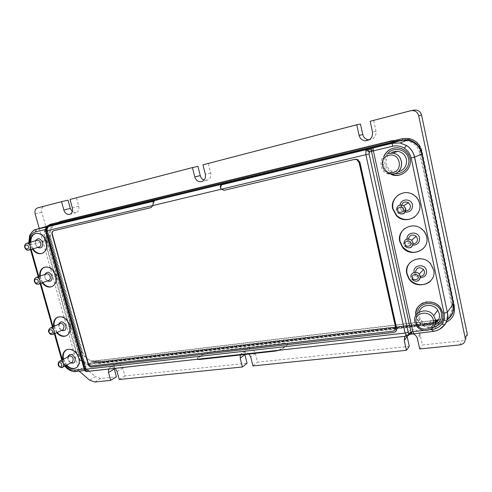<?xml version="1.0" encoding="UTF-8"?>
<svg xmlns="http://www.w3.org/2000/svg" width="492" height="492" viewBox="0 0 492 492"><rect width="100%" height="100%" fill="white"/><g stroke="black" fill="none" stroke-linecap="round" stroke-linejoin="round"><path stroke-width="0.37" stroke-dasharray="2.46 1.84" d="M46.15 273.976C44.969 274.684 44.575 275.914 44.969 277.66C45.719 279.696 46.924 280.625 48.579 280.458M59.735 323.724L58.88 327.069C59.661 329.136 60.897 330.077 62.601 329.898M415.445 272.254L416.275 274.401L420.156 276.412M408.434 238.774L408.501 240.164L409.547 242.218L412.972 243.829M401.355 206.978L402.966 209.795L405.525 210.847M68.695 356.411L68.025 359.523C68.732 361.46 69.901 362.432 71.537 362.432L71.82 362.376M36.986 240.33C35.621 240.994 35.141 242.292 35.553 244.235C36.291 246.252 37.472 247.175 39.108 247.009M419.289 312.039L419.221 316.227L420.273 318.982C424.282 324.529 429.307 325.919 435.346 323.158M30.799 242.125L31.297 245.151L32.97 248.866M42.084 253.411L42.786 253.177C46.685 251.123 48.038 247.267 46.838 241.597C44.477 235.281 40.774 232.544 35.731 233.392L35.676 233.411M32.398 249.038L30.719 245.323L30.227 242.292M56.629 332.703L53.714 326.467M54.255 326.221L57.17 332.451M66.537 335.667L67.81 334.929C70.411 332.684 71.199 329.406 70.171 325.089C67.379 318.139 63.265 315.452 57.822 317.026M63.505 359.135L66.678 365.15M76.076 367.887L77.472 366.934C79.655 364.72 80.27 361.675 79.317 357.801C76.352 350.618 72.09 347.955 66.531 349.8M66.149 365.433L62.976 359.412M42.164 282.82L40.116 278.57L39.68 276.27M40.239 276.073L40.676 278.374L42.724 282.617M51.961 286.608L52.939 286.19C56.285 284.013 57.392 280.378 56.254 275.292C53.714 268.7 49.833 265.981 44.6 267.15M391.195 174.402L390.648 174.162C386.663 172.194 384.147 169.039 383.096 164.697C382.493 161.794 382.77 158.965 383.926 156.21M384.344 155.823C383.083 158.652 382.764 161.573 383.385 164.58C384.437 168.916 386.952 172.065 390.931 174.033L391.761 174.383M402.554 173.959C408.674 170.558 411.244 165.38 410.273 158.424C408.538 152.133 404.461 148.553 398.028 147.692L392.401 148.443M431.146 280.28C433.71 277.187 434.621 273.62 433.858 269.585L430.641 263.318C423.889 257.322 417.142 256.965 410.402 262.248M433.347 327.371C426.404 328.33 421.066 325.858 417.345 319.941L415.863 315.366M416.097 314.991L417.585 319.628C421.324 325.563 426.675 328.029 433.637 327.032M441.299 321.989C443.114 319.24 443.698 316.196 443.04 312.857L440.789 307.814C435.709 300.268 423.311 299.585 418.44 306.393M423.108 248.749C426.466 245.416 427.72 241.4 426.878 236.695C426.22 233.737 424.731 231.234 422.407 229.18C416.484 224.789 410.562 224.58 404.652 228.559M414.621 216.947C419.006 213.473 420.734 208.959 419.817 203.411C418.901 199.475 416.687 196.462 413.182 194.358C408.458 191.886 403.797 191.911 399.203 194.432M47.294 280.932L44.834 277.55L44.84 274.444M37.675 247.439L35.442 244.204L35.535 240.754M404.971 212.157C402.401 211.468 400.777 209.85 400.113 207.31L400.058 204.98M407.062 238.915L407.198 240.139C407.966 242.931 409.811 244.598 412.733 245.133M414.159 272.402L414.196 272.586C415.045 275.545 417.05 277.242 420.205 277.666M67.693 356.94L67.841 359.221L70.836 362.911M58.616 324.234L58.72 326.836L61.506 330.415M387.499 153.873C385.101 156.966 384.27 160.41 385.002 164.211C386.38 169.34 389.67 172.434 394.879 173.479M391.89 152.36C387.364 154.986 385.488 158.867 386.257 164.002C387.099 167.434 389.129 169.863 392.345 171.29L398.458 171.813M434.879 324.978C428.163 327.807 419.202 322.998 417.905 315.962L417.665 313.183M94.396 360.888L90.091 363.293L89.919 364.08L439.128 323.164L439.104 322.174L90.091 363.293C84.421 363.25 80.583 359.812 78.572 352.985L82.33 351.005C84.704 357.586 88.726 360.876 94.396 360.888L435.445 320.163M284.161 343.25L210.773 351.743C207.759 352.174 205.324 352.918 203.479 353.976L197.206 358.176C196.788 358.871 197.686 359.117 199.9 358.914L274.794 350.587C278.22 350.113 280.784 349.308 282.488 348.182L287.543 344.129C288.072 343.281 286.947 342.986 284.161 343.25L284.29 343.791L210.902 352.26C207.882 352.69 205.453 353.428 203.602 354.486L197.907 358.219L197.341 358.699L197.55 359.369M229.678 182.071L163.547 198.184L154.5 201.019L152.92 205.515L46.316 230.908M437.222 320.489L438.231 320.606L437.523 321.528L428.938 322.943L94.003 362.309L93.708 362.155L95.036 361.411L100.946 360.335L435.475 320.458M397.739 141.358L390.156 141.499L390.279 140.89L391.011 140.669L395.574 140.165L394.855 140.386L399.16 141.001L394.855 140.386L390.279 140.89L61.531 220.982L62.902 222.378L55.399 224.266L397.739 141.358L54.889 224.334C50.35 226.345 48.726 230.465 50.006 236.695L82.201 352.217C84.378 358.231 88.056 361.245 93.234 361.257L100.946 360.335L100.546 362.37L95.036 361.411M435.488 320.593L430.254 321.079L430.395 322.844L100.854 361.743L96.168 361.091M56.531 224.167L56.119 224.284C51.162 226.492 49.384 230.994 50.781 237.79L46.715 238.977C44.889 232.255 46.445 227.784 51.377 225.564L402.751 140.368L51.795 225.453L51.248 224.924M421.386 152.034L453.126 303.164L451.699 305.323L419.614 152.772L421.386 152.034C420.223 147.126 417.394 143.559 412.893 141.339M405.931 139.937L402.751 140.368M438.507 319.8L440.881 319.511C449.928 317.555 454.011 312.106 453.126 303.164M82.33 351.005L50.781 237.79M451.884 314.726C454.159 311.743 454.934 308.367 454.221 304.591L421.828 150.251C419.879 143.35 415.328 139.654 408.182 139.156L404.738 139.562L391.933 142.662L391.011 140.669L395.574 140.165L399.867 140.774M438.329 320.114L442.978 319.56C446.484 319.105 449.35 317.617 451.576 315.101M77.127 354.535L78.634 354.105L46.137 237.814L44.587 238.214L77.127 354.535C79.569 361.263 83.671 364.64 89.446 364.664L395.445 328.951M82.201 352.217L78.634 354.105C80.829 360.162 84.526 363.201 89.722 363.219L93.234 361.257M395.5 328.945L441.619 323.558L441.552 321.731L436.472 322.334M435.457 322.451L395.642 327.149M395.531 327.162L89.722 363.219L89.446 364.664M442.978 319.56L441.552 321.731L448.563 318.847M452.554 313.078L452.874 306.657L454.221 304.591M420.801 150.804L420.143 150.933L452.874 306.657L453.642 306.737M421.828 150.251L420.143 150.933L418.858 147.336M404.461 139.857L402.911 140.146L404.738 139.562M51.094 224.973L51.389 225.275L229.899 182.046M229.985 182.022L402.807 139.912M55.258 224.229L51.02 225.373C46.469 227.396 44.84 231.547 46.137 237.814L50.006 236.695M441.619 323.558L446.238 322.297M46.974 226.203C44.169 229.254 43.376 233.257 44.587 238.214M108.547 369.252L109.384 367.881C111.149 366.405 113.123 366.608 115.294 368.502M240.293 354.978L240.422 354.652C242.605 351.306 245.49 351.091 249.075 354.006M404.793 336.35C406.607 333.57 409.289 332.697 412.831 333.73M79.224 371.134L39.255 228.497M413.631 110.208L370.168 121.278M373.705 120.595L376.005 131.186C376.374 136.302 374.092 139.187 369.16 139.839M360.476 124.039L202.968 164.826M208.368 163.633L210.681 172.963C211.259 176.511 210.115 178.91 207.243 180.177L204.082 180.097M197.938 166.351L70.024 199.457M76.488 197.962L78.757 206.302C79.384 209.549 78.492 211.677 76.1 212.685L72.281 211.646M68.056 200.158L44.182 206.369C42.005 207.255 41.211 209.192 41.808 212.187L85.356 368.305L95.522 376.694L89.624 380.181M79.378 371.675L85.356 368.305M94.784 381.989L100.639 378.465L116.419 376.823M114.187 368.625L115.165 364.467C118.301 362.598 120.841 363.803 122.791 368.09L124.931 375.937L247.058 363.225M119.242 379.498L124.931 375.937M244.875 354.474L245.121 351.042C246.775 346.497 254.296 348.207 255.354 353.416L257.513 362.137L409.282 346.343M252.95 365.913L257.513 362.137M407.05 336.097C405.728 329.031 417.277 327.026 419.91 333.957L422.425 344.972L462.031 340.851C465.899 340.077 467.646 337.826 467.283 334.099M419.744 348.957L422.425 344.972M100.639 378.465L95.522 376.694M84.2 369.283L45.768 231L45.744 229.801L47.171 229.143L86.161 368.982L85.116 369.781C85.577 370.986 86.414 371.546 87.625 371.46L88.665 370.654C87.447 370.753 86.617 370.193 86.161 368.982L85.78 368.809L46.832 229.155L47.263 229.1L48.284 226.597M409.123 334.849L410.765 334.148M45.984 229.543L47.011 227.027L48.204 226.634C48.013 226.123 47.699 226.947 47.263 229.1L48.241 226.615M409.073 334.874L407.923 335.833M87.176 371.626L407.062 336.097M46.715 238.977L47.084 240.151L44.784 240.742L76.039 352.432L78.29 351.829L78.572 352.985M44.784 240.742C43.191 232.999 45.135 227.79 50.621 225.115M447.111 320.028L439.128 323.164M89.919 364.08C83.449 363.932 78.825 360.07 76.057 352.487M400.131 140.318L400.488 141.093L406.466 139.992M405.765 140.718C412.966 141.807 417.579 145.829 419.614 152.772M451.699 305.323C452.468 314.56 448.267 320.175 439.104 322.174L440.881 319.511M47.084 240.151L78.29 351.829M405.064 333.053L365.894 154.752L221.271 189.217M88.265 364.455L88.271 364.455C88.898 366.189 89.962 367.063 91.45 367.075L393.686 332.469L395.992 331.239M88.271 364.455L52.072 234.383M53.868 230.656L53.437 230.84C52.164 231.431 51.715 232.611 52.078 234.383M153.098 205.459L151.161 207.593M394.916 329.941L392.665 331.104L91.573 365.876C90.079 365.87 89.015 364.996 88.388 363.262L52.49 234.21C52.146 232.661 52.484 231.529 53.499 230.816L53.228 230.92M278.976 350.322L282.617 348.736L287.672 344.677C288.201 343.828 287.076 343.533 284.29 343.791M38.487 284.185C36.777 284.425 35.522 283.484 34.723 281.356C34.323 279.579 34.717 278.331 35.904 277.611L36.31 277.47M52.908 334.474C51.137 334.775 49.833 333.822 48.985 331.626L49.833 328.232L50.479 327.943M62.379 367.506L61.912 367.616C58.548 366.608 57.582 364.566 59.015 361.485L59.778 361.091M28.917 250.09C27.189 250.446 25.904 249.53 25.074 247.335C24.649 245.36 25.129 244.032 26.506 243.368L26.703 243.312M417.782 280.797C415.433 281.645 413.44 281.098 411.798 279.142L411.029 277.42M410.31 247.531C408.243 248.226 406.435 247.79 404.885 246.215L403.815 244.112M402.733 213.86C401.054 214.389 399.516 214.112 398.114 213.024L396.521 210.41M414.873 321.903L415.949 324.72C419.861 330.237 424.86 331.762 430.943 329.283M88.665 370.654L88.8 370.168L87.607 370.125L76.198 371.405C73.314 371.669 70.51 370.691 67.791 368.483L67.084 368.496M90.073 364.062L75.879 371.509M438.87 323.195L433.009 331.337L411.38 334.05M154.5 201.019L153.615 201.234M93.708 362.155L99.224 363.121L100.546 362.37L430.322 323.607L430.395 322.844L435.518 321.405M94.003 362.309L99.083 363.17L429.737 324.431L430.322 323.607L436.158 321.86M97.951 362.032L98.695 362.967L429.448 324.191L429.67 324.48L437.671 321.43M438.231 320.606L437.818 320.889M61.531 220.982L391.011 140.669L61.543 220.982M390.273 143.184L390.156 141.499L59.723 221.91L60.073 221.369L55.485 224.241M56.949 223.842L61.1 221.099L59.643 221.492L55.399 224.266M58.117 223.546L62.109 221.271L391.355 141.136L398.901 140.995M428.938 322.943L429.448 324.191L436.312 321.829M59.6 223.27L59.723 221.91L55.731 224.192M410.623 110.743L411.681 110.552M376.005 131.186L372.506 132.034M210.681 172.963L205.324 174.285M78.757 206.302L72.33 207.895M37.509 207.925L44.182 206.369M35.135 213.799L41.808 212.187M122.791 368.09L117.078 371.565M255.354 353.416L250.754 357.075M420.291 335.15L417.579 339M459.879 344.88L462.031 340.851M86.137 371.528L85.411 371.14L85.116 369.781M84.28 368.957L84.827 369.812M45.744 229.801L45.867 228.067M88.8 370.168L87.681 370.224L86.223 368.822M432.868 331.448L439.424 329.363M62.367 359.732L62.521 360.279L61.789 360.107L62.22 359.793L29.834 245.231C28.837 241.566 28.948 238.177 30.147 235.071L29.606 235.656M44.803 240.803L29.348 245.391L30.012 245.28L29.495 242.501M423.796 330.421L430.125 329.702M45.449 229.487L46.832 229.155L47.127 226.972M30.012 245.28L31.181 249.407M38.856 276.565L40.768 283.337M53.05 326.768L54.95 333.49M62.521 360.279L65.43 365.82M84.12 369L85.78 368.809L87.607 370.125M61.771 360.046L64.833 366.146M67.791 368.483C65.11 366.196 63.253 363.293 62.22 359.793L76.039 352.432M421.81 154.027L419.965 154.365M451.398 303.785L453.31 304.025M388.981 153.406C379.191 155.257 377.948 170.306 387.21 173.602L392.345 171.29M210.773 351.743L210.902 352.26M203.479 353.976L203.602 354.486M197.778 357.696L197.907 358.219M282.488 348.182L282.617 348.736M287.297 344.363L287.42 344.91M416.275 274.401L411.798 279.142M409.547 242.218L404.885 246.215M402.966 209.795L398.114 213.024M420.273 318.982L415.949 324.72M42.22 253.355L42.786 253.177M67.81 334.929L67.275 335.187M76.955 367.223L77.472 366.934M52.939 286.19L52.386 286.405M417.585 319.628L417.345 319.941M93.634 362.266L99.083 363.17L429.67 324.48L437.523 321.528M408.182 139.156L406.38 139.734M54.889 224.334L51.02 225.373M207.243 180.177L201.861 181.585M76.1 212.685L69.667 214.346M115.165 364.467L109.384 367.881M245.121 351.042L240.422 354.652M419.91 333.957L417.185 337.783M84.802 370.507L87.748 370.224L86.248 368.908L47.263 229.1M28.813 242.697L30.535 249.604M54.341 333.773L52.441 327.051M40.141 283.564L38.222 276.787M35.547 229.604L36.285 229.383M51.377 225.564L56.119 224.284M197.206 358.176L197.341 358.699M287.543 344.129L287.672 344.677"/><path stroke-width="0.74" d="M48.579 280.458L49.022 280.299C50.166 279.579 50.547 278.361 50.166 276.633C49.268 274.364 47.933 273.478 46.15 273.976L36.31 277.47M62.601 329.898L63.277 329.585L64.095 326.27C63.056 323.798 61.605 322.949 59.735 323.724L50.479 327.943M420.156 276.412C423.268 276.073 424.701 274.382 424.467 271.356L423.557 269.462C419.239 266.553 416.539 267.482 415.445 272.254M412.972 243.829C416.189 243.503 417.69 241.763 417.462 238.602L416.201 236.314C412.468 234.007 409.879 234.825 408.434 238.774M405.525 210.847C408.95 210.65 410.568 208.86 410.371 205.465L408.495 202.661C404.19 201.062 401.816 202.501 401.355 206.978M71.82 362.376L72.607 361.958L73.246 358.877C72.533 356.934 71.358 355.962 69.716 355.968L59.778 361.091M39.108 247.009L39.348 246.935C40.682 246.264 41.144 244.967 40.738 243.054C39.938 240.92 38.69 240.016 36.986 240.33L26.703 243.312M435.346 323.158C438.655 320.889 439.983 317.752 439.319 313.748L437.726 310.101C433.163 302.918 420.863 304.314 419.289 312.039M398.458 171.813C404.473 169.845 407.136 165.699 406.453 159.377C405.23 154.839 402.321 152.169 397.721 151.358L394.11 151.561L391.89 152.36M32.97 248.866C35.565 252.562 38.604 254.075 42.084 253.411M30.227 242.292C30.203 237.784 31.845 234.875 35.16 233.552C40.203 232.704 43.911 235.44 46.273 241.763C47.472 247.439 46.125 251.301 42.22 253.355C38.542 254.481 35.264 253.042 32.398 249.038M53.714 326.467C53.136 322.475 54.12 319.523 56.672 317.617C62.244 315.403 66.568 317.98 69.636 325.341C70.67 329.658 69.882 332.936 67.275 335.187C63.769 337.34 60.221 336.516 56.629 332.703M57.17 332.451C60.141 335.716 63.259 336.792 66.537 335.667M66.678 365.15C69.772 368.262 72.902 369.172 76.076 367.887M62.976 359.412C62.207 355.593 62.964 352.653 65.233 350.599C69.255 346.977 77.084 351.239 78.794 358.084C79.747 361.958 79.132 365.002 76.955 367.223C73.591 369.726 69.987 369.129 66.149 365.433M39.68 276.27C39.415 271.984 40.787 269.038 43.788 267.445C49.095 266.055 53.062 268.737 55.701 275.495C56.838 280.581 55.737 284.222 52.386 286.405C48.739 287.961 45.332 286.768 42.164 282.82M42.724 282.617C45.479 286.135 48.56 287.469 51.961 286.608M383.926 156.21C386.761 150.484 391.368 147.674 397.751 147.785C404.19 148.652 408.28 152.231 410.014 158.535C412.665 169.027 400.74 178.854 391.195 174.402M391.761 174.383C395.383 175.712 398.981 175.57 402.554 173.959M433.637 269.844C437.222 283.81 415.722 290.79 408.643 278.331L406.816 273.927C403.372 261.437 421.749 253.066 430.414 263.564L433.637 269.844M410.402 262.248C407.345 265.465 406.232 269.272 407.068 273.675L408.895 278.072C413.44 285.704 425.66 287.014 431.146 280.28M415.863 315.366C413.544 302.721 433.083 296.713 440.574 308.115L442.831 313.164C443.698 320.489 440.537 325.224 433.347 327.371M433.637 327.032C436.902 326.282 439.454 324.603 441.299 321.989M426.644 236.904C430.125 250.391 410.162 258.374 402.327 247.015L399.793 241.597C396.564 229.782 412.849 220.613 422.167 229.383C424.491 231.437 425.986 233.946 426.644 236.904M404.652 228.559C400.666 231.96 399.141 236.234 400.058 241.387L402.591 246.793C408.969 253.355 415.808 254.007 423.108 248.749M419.571 203.583C422.849 216.265 405.211 225.268 396.49 215.754L392.69 208.897C389.799 198.11 403.145 188.381 412.929 194.518C416.441 196.622 418.655 199.641 419.571 203.583M399.203 194.432C394.055 197.889 391.976 202.655 392.967 208.719L396.761 215.57C402.388 220.33 408.342 220.791 414.621 216.947M44.84 274.444C47.226 271.08 49.618 271.639 52.011 276.129C52.429 280.489 50.854 282.088 47.294 280.932M35.535 240.754C37.982 237.575 40.338 238.177 42.607 242.568C42.995 247.156 41.353 248.78 37.675 247.439M400.058 204.98C400.82 198.43 411.392 198.27 412.487 204.863C412.634 209.973 410.131 212.403 404.971 212.157M412.733 245.133C417.523 245.034 419.793 242.648 419.553 237.974C418.354 230.853 406.644 231.806 407.062 238.915M420.205 277.666C424.713 277.396 426.828 275.071 426.546 270.705C425.199 263.06 412.444 264.887 414.159 272.402M70.836 362.911C74.101 363.686 75.51 362.161 75.055 358.33C72.318 353.588 69.858 353.127 67.693 356.94M61.506 330.415C64.889 331.331 66.365 329.769 65.916 325.741C63.32 321.098 60.885 320.593 58.616 324.234M394.879 173.479C402.813 174.968 410.568 166.806 408.6 158.811C406.964 149.162 393.274 146.075 387.499 153.873M417.665 313.183C417.53 300.477 439.202 300.132 441.373 313.06C442.167 318.632 440.002 322.604 434.879 324.978M45.867 228.067L47.337 226.91L46.482 227.655L46.316 230.908L152.92 205.508L150.952 207.649L53.653 230.717C52.386 231.308 51.931 232.495 52.293 234.266L88.209 363.36C88.843 365.095 89.901 365.968 91.395 365.98L392.579 331.214C394.805 330.735 395.783 329.363 395.525 327.112L359.086 162.428L356.841 159.654L354.449 159.433L224.198 190.293L221.136 189.254L220.564 187.513L221.609 184.808L229.869 181.929L154.513 200.508C153.59 200.847 153.11 201.861 153.08 203.565L152.92 205.515L221.136 189.254L220.398 187.421C220.379 185.638 220.779 184.586 221.609 184.272L229.659 181.991M435.518 321.405L437.222 320.489L435.488 320.593M412.893 141.339L405.931 139.937M435.445 320.163L438.507 319.8M435.475 320.458L438.329 320.114M451.576 315.101L451.884 314.726M436.472 322.334L435.457 322.451M448.563 318.847L452.554 313.078M418.858 147.336C416.115 142.495 411.952 139.962 406.38 139.734L404.461 139.857M446.238 322.297C452.585 319.013 455.248 313.847 454.221 306.805L421.441 150.681C418.428 141.315 412.032 137.311 402.272 138.683L50.412 224.272L46.974 226.203M114.187 368.625L116.419 376.823L110.675 380.371L94.784 381.989L89.624 380.181L79.224 371.134M110.675 380.371L108.511 372.493L108.547 369.252M115.294 368.502L117.078 371.565L119.242 379.498L242.396 366.983L240.201 358.219L240.293 354.978M249.075 354.006L250.754 357.075L252.95 365.913L406.429 350.31L404.258 340.439L404.793 336.35M412.831 333.73C414.861 334.517 416.312 335.87 417.185 337.783L419.744 348.957L459.879 344.88C463.802 344.105 465.58 341.823 465.204 338.047L467.283 334.099L421.582 115.066C420.346 111.186 417.696 109.568 413.631 110.208L411.681 110.552M369.16 139.839L365.415 140.804C370.501 140.232 372.868 137.311 372.506 132.034L370.168 121.278L410.623 110.743C414.744 110.091 417.437 111.739 418.692 115.681L465.204 338.047M365.415 140.804C362.13 140.472 360.027 138.676 359.111 135.417L356.762 124.771L360.476 124.039L362.776 134.531L359.111 135.417M204.082 180.097C202.144 179.309 200.865 177.809 200.25 175.601L194.789 176.948C196.111 180.681 198.467 182.231 201.861 181.585C204.764 180.312 205.914 177.876 205.324 174.285L202.968 164.826L356.762 124.771M194.789 176.948L192.44 167.569L197.938 166.351L200.25 175.601M72.281 211.646L70.319 208.43L63.837 210.041C65.024 213.307 66.967 214.746 69.667 214.346C72.078 213.331 72.97 211.179 72.33 207.895L70.024 199.457L192.44 167.569M63.837 210.041L61.537 201.665L68.056 200.158L70.319 208.43M39.255 228.497L35.135 213.799C34.532 210.773 35.319 208.817 37.509 207.925L61.537 201.665M369 139.839C365.759 139.507 363.686 137.742 362.776 134.531M244.875 354.474L247.058 363.225L242.396 366.983M407.05 336.097L409.282 346.343L406.429 350.31M407.062 336.097L406.577 336.011L405.064 333.066L365.876 154.752L365.87 150.644L366.565 149.783C368.059 149.63 369.08 150.368 369.615 152.003L372.309 151.155C371.866 149.506 371.312 148.652 370.661 148.578L221.609 184.808M46.482 227.655L45.51 229.038L45.602 231.049L46.316 230.908L84.938 369.314L405.064 333.053L84.938 369.314L86.617 371.571L87.176 371.626M368.434 149.205C369.929 149.045 370.943 149.783 371.478 151.413L410.998 332.149L410.875 333.662L409.123 334.849M407.923 335.833L409.178 334.732L409.307 333.207L410.998 332.149L411.798 331.86L411.38 334.05M48.284 226.597L36.322 229.377L35.504 231.873L45.449 229.487M418.44 306.393C416.533 308.921 415.752 311.787 416.097 314.991M392.401 148.443C388.723 149.826 386.036 152.28 384.344 155.823M44.6 267.15L44.348 267.254C41.353 268.847 39.981 271.787 40.239 276.073M66.531 349.8L65.768 350.329C63.493 352.383 62.742 355.316 63.505 359.135M57.822 317.026L57.213 317.377C54.667 319.283 53.677 322.229 54.255 326.221M35.676 233.411C32.404 234.752 30.781 237.654 30.799 242.125M404.301 148.197L406.54 145.478C410.783 148.24 413.477 152.108 414.621 157.089L411.127 158.012C410.174 153.818 407.899 150.546 404.301 148.197C400.648 145.976 396.724 145.337 392.542 146.278C392.222 144.574 392.247 143.559 392.628 143.233L400.039 142.988L407.29 140.115L399.867 140.38L51.396 224.887L36.285 229.383M447.111 320.028C452.332 315.962 454.399 310.624 453.31 304.025L421.81 154.027C419.781 146.413 414.941 141.776 407.29 140.115M221.271 189.217L369.086 153.935L408.151 332.168L405.064 333.066M404.449 140.644L405.765 140.718M46.346 230.902L84.968 369.301M394.916 329.941L395.611 327.002L359.197 162.391L356.952 159.617L355.421 159.291L357.647 159.531L359.923 162.323L396.638 328.373L359.923 162.323L357.647 159.531L354.566 159.39L224.358 190.25L221.295 189.211M395.992 331.239L396.638 328.373C396.896 330.624 395.912 331.989 393.686 332.475L91.444 367.075C89.956 367.069 88.892 366.196 88.265 364.455L52.072 234.383C51.715 232.747 52.103 231.591 53.228 230.92M151.161 207.593L53.868 230.656M197.55 359.369L200.029 359.443L274.923 351.147L278.976 350.322M38.112 280.834C39.372 283.244 34.987 284.093 34.834 281.479C33.567 279.081 37.952 278.214 38.112 280.834M34.415 281.492C34.022 279.714 34.52 278.423 35.904 277.611C37.7 277.107 39.059 278.011 39.969 280.329C40.362 282.082 39.987 283.324 38.831 284.05L38.487 284.185M52.416 331.374C53.671 333.761 49.268 334.412 49.126 331.866C47.872 329.492 52.269 328.822 52.416 331.374M48.69 331.805C48.105 331.178 48.487 329.984 49.833 328.232C51.715 327.451 53.185 328.318 54.249 330.839L53.431 334.203L52.908 334.474M412.351 277.568C410.672 274.438 418.323 273.281 418.071 276.713C419.738 279.856 412.087 280.981 412.351 277.568M411.029 277.42C409.83 272.992 416.441 270.293 419.233 274.118L420.162 276.055C420.488 278.195 419.694 279.782 417.782 280.797M405.125 244.155C403.434 241.012 411.097 239.672 410.851 243.165C412.524 246.326 404.867 247.63 405.125 244.155M403.815 244.112C404.344 239.044 406.964 237.734 411.669 240.188L412.96 242.531C413.292 244.844 412.407 246.51 410.31 247.531M397.813 210.342C396.115 207.181 403.778 205.662 403.545 209.223C405.23 212.396 397.561 213.885 397.813 210.342M396.521 210.41C396.78 205.662 399.19 204.106 403.754 205.742L405.672 208.614C406.005 211.093 405.027 212.845 402.733 213.86M59.575 362.702C61.328 361.774 62.89 367.29 60.744 366.823C58.991 367.745 57.429 362.247 59.575 362.702M72.607 361.958L61.666 367.69C58.117 366.737 57.232 364.67 59.015 361.485L60.049 361.036C63.394 362.007 64.372 364.043 62.988 367.137L62.379 367.506M28.431 246.633C29.704 249.05 25.326 250.041 25.16 247.378C23.887 244.967 28.259 243.958 28.431 246.633M30.307 246.141C30.725 248.097 30.264 249.413 28.917 250.09C26.955 250.483 25.572 249.604 24.76 247.458C24.336 245.477 24.92 244.124 26.506 243.368C28.222 243.048 29.489 243.977 30.307 246.141M430.943 329.283C434.596 327.02 436.078 323.736 435.389 319.443L433.759 315.71C427.868 306.405 412.081 311.762 414.873 321.903M416.189 322.186C417.997 332.672 435.943 330.679 433.317 320.138C431.41 309.48 413.446 311.787 416.189 322.186M393.452 174.143C404.707 172.268 404.104 154.058 392.665 153.203L388.981 153.406M392.653 172.618C403.852 170.607 399.941 152.274 388.914 155.306C377.819 157.495 381.743 175.472 392.653 172.618M411.214 334.013L410.765 334.148M153.615 201.234L48.524 226.523M437.818 320.889L436.158 321.86M453.642 306.737L454.221 306.805M421.441 150.681L420.801 150.804M402.807 139.912L402.272 138.683M50.412 224.272L51.094 224.973M421.582 115.066L418.692 115.681M114.285 369.031L108.511 372.493M244.899 354.572L240.201 358.219M407.142 336.608L404.258 340.439M409.307 333.207L408.852 333.256C408.655 334.732 407.899 335.649 406.577 336.011M408.852 333.256L408.151 332.168M86.617 371.571L85.411 371.14L84.2 369.283M84.938 369.314L84.144 369.098L45.608 231.068M365.87 150.644C367.309 150.607 368.422 151.179 369.221 152.36L369.086 153.935M84.802 370.507L75.817 371.515C73.486 371.983 70.627 371.017 67.232 368.619L67.238 367.641C69.544 369.51 71.918 370.335 74.353 370.107L75.879 371.509M411.127 158.012L444.048 313.263C444.823 317.272 444.055 320.87 441.736 324.056L444.645 324.917L439.424 329.363M441.736 324.056C439.301 327.162 436.023 328.982 431.902 329.499L432.868 331.448M372.309 151.155L373.379 150.872C373.059 149.187 373.102 148.184 373.514 147.852L370.661 148.578M48.241 226.615L48.763 226.394M30.147 235.071C31.297 232.335 33.099 230.514 35.547 229.604C34.225 229.438 32.294 231.332 29.754 235.293L30.283 236.677C31.383 234.1 33.118 232.495 35.504 231.873M29.495 242.501L30.283 236.677M392.542 146.278L373.379 150.872L412.849 331.663L423.796 330.421M430.125 329.702L431.902 329.499M31.181 249.407L38.856 276.565M40.768 283.337L53.05 326.768M54.95 333.49L62.367 359.732M65.43 365.82L67.238 367.641M74.353 370.107L84.12 369M411.798 331.86L412.849 331.663L413.852 333.582M35.547 229.604L51.396 224.887M47.127 226.972L47.632 226.64M399.867 140.38L392.628 143.233L373.514 147.852M421.828 154.107L414.621 157.089L447.32 312.242L414.528 157.12C413.409 152.145 410.734 148.27 406.509 145.491L400.039 142.988L406.54 145.478M409.178 334.72L410.875 333.662L410.845 334.173L432.837 331.448C437.659 330.839 441.515 328.711 444.411 325.064C447.191 321.288 448.163 317.02 447.32 312.242L444.048 313.263M453.298 303.951L447.394 312.156C448.31 316.891 447.388 321.147 444.645 324.917M369.615 152.003L369.221 152.36M154.513 200.508L221.609 184.272M397.721 151.358L392.665 153.203C404.037 154.076 404.615 172.292 393.422 174.156L387.21 173.602L393.397 174.156M199.943 359.099L200.029 359.443M274.844 350.784L274.923 351.147M34.428 281.535C35.326 283.804 36.795 284.64 38.831 284.05L49.022 280.299M48.714 331.879C49.754 334.32 51.322 335.095 53.431 334.203L63.277 329.585M411.798 279.142C417.567 284.235 420.562 278.989 420.113 276.098L419.233 274.118L423.557 269.462M404.885 246.215C411.275 250.52 413.2 245.225 412.911 242.574L411.669 240.188L416.201 236.314M398.114 213.024C401.866 214.358 404.012 214.223 404.541 212.624L405.617 208.645L403.754 205.742L408.495 202.661M415.949 324.72C420.777 334.886 437.972 330.446 435.34 319.499L433.759 315.71L437.726 310.101M29.606 235.656L28.813 242.697M44.348 267.254L43.788 267.445M65.233 350.599L65.768 350.329M57.213 317.377L56.672 317.617M35.16 233.552L35.615 233.429M64.833 366.146L67.084 368.496M61.771 360.046L54.341 333.773M52.441 327.051L40.141 283.564M38.222 276.787L30.535 249.604M409.178 334.732L406.976 336.11L86.137 371.528M39.348 246.935L28.917 250.09"/></g></svg>
